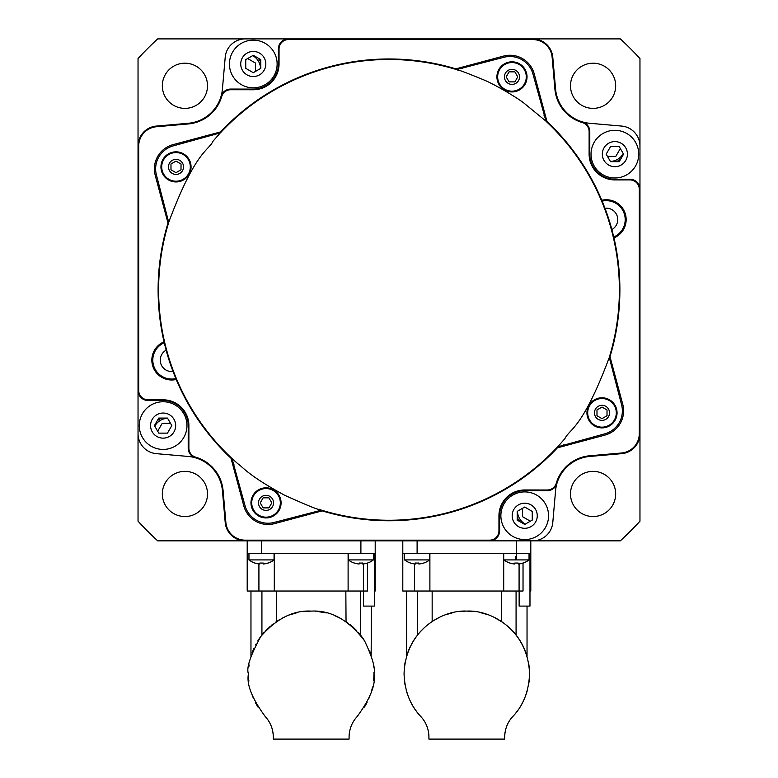 <?xml version="1.0" encoding="UTF-8"?>
<svg xmlns="http://www.w3.org/2000/svg" width="778" height="778" viewBox="0 0 778 778"><rect width="100%" height="100%" fill="white"/><g stroke="black" fill="none" stroke-linecap="round" stroke-linejoin="round"><path stroke-width="1.17" d="M629.927 179.912A9.365 9.365 0 0 1 639.292 189.278L639.292 433.657A19.401 19.401 0 0 1 621.583 452.99L589.743 455.772A38.316 38.316 0 0 0 556.289 483.245A9.365 9.365 0 0 1 547.294 489.994L524.732 489.975A25.771 25.771 0 0 0 498.951 515.746L498.951 530.8A9.365 9.365 0 0 1 489.586 540.165L245.206 540.165A19.401 19.401 0 0 1 225.873 522.446L223.092 490.607A38.316 38.316 0 0 0 195.628 457.153A9.365 9.365 0 0 1 188.879 448.157L188.889 425.605A25.771 25.771 0 0 0 163.127 399.824L148.073 399.824A9.365 9.365 0 0 1 138.708 390.449L138.708 146.079A19.401 19.401 0 0 1 156.417 126.746L188.257 123.955A38.316 38.316 0 0 0 221.711 96.491A9.365 9.365 0 0 1 230.706 89.742L253.268 89.762L253.268 89.091L230.706 89.071A10.036 10.036 0 0 0 221.069 96.307A37.645 37.645 0 0 1 188.198 123.294L156.359 126.075A20.082 20.082 0 0 0 138.037 146.079L138.037 390.449A10.036 10.036 0 0 0 148.073 400.495L163.127 400.495A25.1 25.1 0 0 1 188.218 425.605L188.208 448.157A10.036 10.036 0 0 0 195.443 457.804A37.645 37.645 0 0 0 188.198 456.443L156.359 453.662L188.198 456.443A37.645 37.645 0 0 1 222.42 490.665L225.212 522.505A20.082 20.082 0 0 0 245.206 540.836L489.586 540.836A10.036 10.036 0 0 0 499.622 530.8L499.622 515.746A25.1 25.1 0 0 1 524.732 490.646L547.294 490.665A10.036 10.036 0 0 0 556.931 483.43A37.645 37.645 0 0 0 555.58 490.665L552.788 522.505L555.58 490.665A37.645 37.645 0 0 1 589.802 456.443L621.641 453.662A20.082 20.082 0 0 0 639.963 433.657L639.963 189.278A10.036 10.036 0 0 0 629.927 179.241L614.873 179.241L614.873 179.912L629.927 179.912L629.927 179.241M156.359 453.662A20.082 20.082 0 0 1 138.037 433.657L138.037 521.192A341.318 341.318 0 0 0 157.671 540.836L245.206 540.836A20.082 20.082 0 0 1 225.212 522.505L225.873 522.446M221.711 96.491L221.069 96.307A37.645 37.645 0 0 0 222.42 89.071L225.212 57.232L222.42 89.071A37.645 37.645 0 0 1 188.198 123.294L188.257 123.955M253.268 89.762A25.771 25.771 0 0 0 279.049 63.99L279.049 48.936A9.365 9.365 0 0 1 288.414 39.571L532.794 39.571A19.401 19.401 0 0 1 552.127 57.29L554.909 89.13A38.316 38.316 0 0 0 582.372 122.584A9.365 9.365 0 0 1 589.121 131.579L589.111 154.132L589.782 154.132A25.1 25.1 0 0 0 614.873 179.241A25.1 25.1 0 0 1 589.782 154.132L589.792 131.579A10.036 10.036 0 0 0 582.557 121.932A37.645 37.645 0 0 1 555.58 89.071L552.788 57.232A20.082 20.082 0 0 0 532.794 38.9L245.206 38.9A20.082 20.082 0 0 0 225.212 57.232M582.372 122.584L582.557 121.932A37.645 37.645 0 0 0 589.802 123.294L621.641 126.075L589.802 123.294A37.645 37.645 0 0 1 555.58 89.071L554.909 89.13M639.963 146.079L639.963 189.278L639.963 146.079A20.082 20.082 0 0 0 621.641 126.075M489.586 540.165L489.586 540.836L532.794 540.836A20.082 20.082 0 0 0 552.788 522.505M589.111 154.132A25.771 25.771 0 0 0 614.873 179.912M322.15 510.874A230.891 230.891 0 0 0 557.398 447.836L605.012 435.077A25.1 25.1 0 0 0 622.76 404.336L610.001 356.713A230.891 230.891 0 0 0 613.968 237.912A19.858 19.858 0 0 0 625.191 213.483A19.858 19.858 0 0 0 601.793 200.257A230.891 230.891 0 0 0 546.973 121.475L534.204 73.852A25.1 25.1 0 0 0 503.473 56.104L455.85 68.863A230.891 230.891 0 0 0 220.602 131.9L172.988 144.659A25.1 25.1 0 0 0 155.24 175.4L167.999 223.023A230.891 230.891 0 0 0 164.032 341.824A19.858 19.858 0 0 0 152.809 366.253A19.858 19.858 0 0 0 176.207 379.479A230.891 230.891 0 0 0 231.027 458.261L243.796 505.885A25.1 25.1 0 0 0 274.527 523.633L322.15 510.874M245.206 38.9L288.414 38.9A10.036 10.036 0 0 0 278.378 48.936L278.378 63.99L278.378 48.936L279.049 48.936M253.268 89.091A25.1 25.1 0 0 0 278.378 63.99L279.049 63.99M613.968 237.912L611.878 229.568A230.891 230.891 0 0 0 604.983 208.251L601.793 200.257M164.032 341.824L166.122 350.168A230.891 230.891 0 0 0 173.017 371.485L176.207 379.479M138.037 433.657L138.037 390.449A10.036 10.036 0 0 0 148.073 400.495L148.073 399.824M532.794 540.836L620.329 540.836A341.318 341.318 0 0 0 639.963 521.192L639.963 433.657A20.082 20.082 0 0 1 621.641 453.662L621.583 452.99M288.414 39.571L288.414 38.9L157.671 38.9A341.318 341.318 0 0 0 138.037 58.545L138.037 146.079A20.082 20.082 0 0 1 156.359 126.075L156.417 126.746M639.292 189.278L639.963 189.278L639.963 58.545A341.318 341.318 0 0 0 620.329 38.9L532.794 38.9A20.082 20.082 0 0 1 552.788 57.232L552.127 57.29M517.195 517.146A16.562 16.562 0 0 0 519.996 521.707M616.273 161.678A16.562 16.562 0 0 0 620.844 158.868M260.805 62.59A16.562 16.562 0 0 0 258.004 58.019M161.727 418.058A16.562 16.562 0 0 0 157.156 420.869M593.079 516.534A22.591 22.591 0 0 0 615.67 493.952A22.591 22.591 0 0 0 593.079 471.361A22.591 22.591 0 0 0 570.498 493.952A22.591 22.591 0 0 0 593.079 516.534M615.67 85.784A22.591 22.591 0 0 0 593.079 63.203A22.591 22.591 0 0 0 570.498 85.784A22.591 22.591 0 0 0 593.079 108.375A22.591 22.591 0 0 0 615.67 85.784M184.921 63.203A22.591 22.591 0 0 0 162.33 85.784A22.591 22.591 0 0 0 184.921 108.375A22.591 22.591 0 0 0 207.502 85.784A22.591 22.591 0 0 0 184.921 63.203M162.33 493.952A22.591 22.591 0 0 0 184.921 516.534A22.591 22.591 0 0 0 207.502 493.952A22.591 22.591 0 0 0 184.921 471.361A22.591 22.591 0 0 0 162.33 493.952M561.93 446.621A233.4 233.4 0 0 0 563.466 444.909M586.952 413.517A233.4 233.4 0 0 0 587.701 412.311M594.392 400.728A233.4 233.4 0 0 0 595.063 399.474M610.506 363.433A233.4 233.4 0 0 0 611.216 361.255M545.757 116.943A233.4 233.4 0 0 0 544.046 115.407M512.653 91.911A233.4 233.4 0 0 0 511.447 91.162M499.855 84.471A233.4 233.4 0 0 0 498.61 83.81M462.57 68.367A233.4 233.4 0 0 0 460.382 67.647M216.07 133.116A233.4 233.4 0 0 0 214.534 134.827M191.048 166.22A233.4 233.4 0 0 0 190.299 167.426M183.608 179.008A233.4 233.4 0 0 0 182.937 180.263M167.494 216.303A233.4 233.4 0 0 0 166.784 218.482M232.243 462.793A233.4 233.4 0 0 0 233.954 464.33M265.347 487.825A233.4 233.4 0 0 0 266.553 488.574M278.145 495.255A233.4 233.4 0 0 0 279.39 495.926M315.43 511.37A233.4 233.4 0 0 0 317.619 512.08M517.467 511.243A15.054 15.054 0 0 0 525.315 524.09M530.333 521.202L522.485 516.67L522.485 508.345M610.37 161.396A15.054 15.054 0 0 0 623.227 153.548M615.797 156.388L620.329 148.54L615.797 156.388L607.472 156.388M260.533 68.493A15.054 15.054 0 0 0 252.685 55.637M247.667 58.535L255.515 63.067L255.515 71.391M167.63 418.331A15.054 15.054 0 0 0 154.773 426.188M157.671 431.197L162.203 423.349L170.528 423.349M512.177 515.746A12.545 12.545 0 0 1 524.722 503.201A12.545 12.545 0 0 1 537.267 515.746A12.545 12.545 0 0 1 524.722 528.291A12.545 12.545 0 0 1 512.177 515.746M500.876 515.746A23.846 23.846 0 0 1 524.722 491.9A23.846 23.846 0 0 1 548.558 515.746A23.846 23.846 0 0 1 524.722 539.592A23.846 23.846 0 0 1 500.876 515.746M532.249 511.399L524.722 507.052L517.195 511.399L517.195 520.093L524.722 524.44L532.249 520.093L532.249 511.399M614.873 166.696A12.545 12.545 0 0 1 602.328 154.151A12.545 12.545 0 0 1 614.873 141.596A12.545 12.545 0 0 1 627.428 154.151A12.545 12.545 0 0 1 614.873 166.696M614.873 177.987A23.846 23.846 0 0 1 591.037 154.151A23.846 23.846 0 0 1 614.873 130.305A23.846 23.846 0 0 1 638.719 154.151A23.846 23.846 0 0 1 614.873 177.987M610.526 146.614L606.188 154.151L610.526 161.678L619.22 161.678L623.567 154.151L619.22 146.614L610.526 146.614M265.823 63.99A12.545 12.545 0 0 1 253.278 76.536A12.545 12.545 0 0 1 240.733 63.99A12.545 12.545 0 0 1 253.278 51.445A12.545 12.545 0 0 1 265.823 63.99M277.124 63.99A23.846 23.846 0 0 1 253.278 87.836A23.846 23.846 0 0 1 229.442 63.99A23.846 23.846 0 0 1 253.278 40.145A23.846 23.846 0 0 1 277.124 63.99M245.751 68.338L253.278 72.685L260.805 68.338L260.805 59.643L253.278 55.296L245.751 59.643L245.751 68.338M163.127 413.04A12.545 12.545 0 0 1 175.672 425.585A12.545 12.545 0 0 1 163.127 438.14A12.545 12.545 0 0 1 150.572 425.585A12.545 12.545 0 0 1 163.127 413.04M163.127 401.749A23.846 23.846 0 0 1 186.963 425.585A23.846 23.846 0 0 1 163.127 449.431A23.846 23.846 0 0 1 139.281 425.585A23.846 23.846 0 0 1 163.127 401.749M167.474 433.122L171.812 425.585L167.474 418.058L158.78 418.058L154.433 425.585L158.78 433.122L167.474 433.122M609.271 357.374L621.554 404.667A23.846 23.846 0 0 1 604.691 433.861L557.602 446.873A230.385 230.385 0 0 1 321.489 510.144L274.206 522.417A23.846 23.846 0 0 1 245.002 505.554L231.99 458.475A230.385 230.385 0 0 1 168.729 222.362L156.446 175.069A23.846 23.846 0 0 1 173.309 145.875L220.398 132.863A230.385 230.385 0 0 1 456.511 69.592L503.794 57.319A23.846 23.846 0 0 1 532.998 74.173L546.01 121.261A230.385 230.385 0 0 1 609.271 357.374M232.311 458.826L237.971 463.844C243.271 467.422 248.017 475.28 284.505 495.187C330.465 515.892 315.411 506.925 321.022 510.047M557.952 446.562L564.906 438.636C569.603 428.668 582.333 429.398 609.193 357.705M586.943 412.846A15.054 15.054 0 0 0 601.997 427.9A15.054 15.054 0 0 0 617.051 412.846A15.054 15.054 0 0 0 601.997 397.782A15.054 15.054 0 0 0 586.943 412.846M220.048 133.174L213.104 141.09C208.416 151.068 195.686 150.3 168.807 222.031M545.689 120.911L524.382 103.464C518.722 98.67 495.041 84.481 483.79 79.891C449.558 65.858 461.617 71.897 456.929 69.689M511.973 91.93A15.054 15.054 0 0 0 527.037 76.866A15.054 15.054 0 0 0 511.973 61.812A15.054 15.054 0 0 0 496.918 76.866A15.054 15.054 0 0 0 511.973 91.93M191.057 166.891A15.054 15.054 0 0 0 176.003 151.836A15.054 15.054 0 0 0 160.949 166.891A15.054 15.054 0 0 0 176.003 181.955A15.054 15.054 0 0 0 191.057 166.891M266.027 487.806A15.054 15.054 0 0 0 250.963 502.87A15.054 15.054 0 0 0 266.027 517.924A15.054 15.054 0 0 0 281.082 502.87A15.054 15.054 0 0 0 266.027 487.806M594.47 412.846A7.527 7.527 0 0 1 601.997 405.309A7.527 7.527 0 0 1 609.524 412.846A7.527 7.527 0 0 1 601.997 420.373A7.527 7.527 0 0 1 594.47 412.846M587.691 412.846A14.305 14.305 0 0 1 601.997 398.54A14.305 14.305 0 0 1 616.302 412.846A14.305 14.305 0 0 1 601.997 427.151A14.305 14.305 0 0 1 587.691 412.846M607.015 409.948L601.997 407.05L596.979 409.948L596.979 415.744L601.997 418.642L607.015 415.744L607.015 409.948M511.973 84.403A7.527 7.527 0 0 1 504.445 76.866A7.527 7.527 0 0 1 511.973 69.339A7.527 7.527 0 0 1 519.5 76.866A7.527 7.527 0 0 1 511.973 84.403M511.973 91.172A14.305 14.305 0 0 1 497.667 76.866A14.305 14.305 0 0 1 511.973 62.561A14.305 14.305 0 0 1 526.278 76.866A14.305 14.305 0 0 1 511.973 91.172M509.075 71.848L506.177 76.866L509.075 81.894L514.871 81.894L517.769 76.866L514.871 71.848L509.075 71.848M183.53 166.891A7.527 7.527 0 0 1 176.003 174.418A7.527 7.527 0 0 1 168.476 166.891A7.527 7.527 0 0 1 176.003 159.364A7.527 7.527 0 0 1 183.53 166.891M190.309 166.891A14.305 14.305 0 0 1 176.003 181.196A14.305 14.305 0 0 1 161.698 166.891A14.305 14.305 0 0 1 176.003 152.585A14.305 14.305 0 0 1 190.309 166.891M170.985 169.789L176.003 172.687L181.021 169.789L181.021 163.993L176.003 161.095L170.985 163.993L170.985 169.789M266.027 495.333A7.527 7.527 0 0 1 273.555 502.87A7.527 7.527 0 0 1 266.027 510.397A7.527 7.527 0 0 1 258.5 502.87A7.527 7.527 0 0 1 266.027 495.333M266.027 488.565A14.305 14.305 0 0 1 280.333 502.87A14.305 14.305 0 0 1 266.027 517.166A14.305 14.305 0 0 1 251.722 502.87A14.305 14.305 0 0 1 266.027 488.565M268.925 507.888L271.823 502.87L268.925 497.842L263.129 497.842L260.231 502.87L263.129 507.888L268.925 507.888M432.16 591.027L432.16 621.534M434.25 620.212L438.909 617.644M445.697 614.766L453.195 612.597M459.963 611.479L465.701 611.119M404.346 667.796A62.746 62.746 0 0 1 405.221 661.825M406.563 591.027L406.641 656.029A62.746 62.746 0 0 1 406.952 655.018M406.991 654.891A62.746 62.746 0 0 1 408.567 650.505M408.878 649.737A62.746 62.746 0 0 1 409.277 648.794M409.899 647.403A62.746 62.746 0 0 1 410.473 646.207M411.795 643.669A62.746 62.746 0 0 1 412.544 642.346L411.28 644.631M414.635 638.991L414.48 639.224A62.746 62.746 0 0 1 416.794 635.957M420.139 631.901A62.746 62.746 0 0 1 421.18 630.773M422.843 629.081A62.746 62.746 0 0 1 423.699 628.254M429.174 623.645L428.211 624.384A62.746 62.746 0 0 1 429.203 623.616M430.069 622.984A62.746 62.746 0 0 1 430.779 622.478L430.137 622.935M430.905 622.39A62.746 62.746 0 0 1 431.216 622.176L427.492 624.948M435.106 619.696A62.746 62.746 0 0 1 438.724 617.732M445.823 614.717A62.746 62.746 0 0 1 446.98 614.319M450.948 613.142A62.746 62.746 0 0 1 453.068 612.626M460.119 611.459A62.746 62.746 0 0 1 462.842 611.236M473.559 611.469L466.81 611.109A62.746 62.746 0 0 1 470.758 611.236M482.642 613.142A62.746 62.746 0 0 1 486.62 614.319M498.484 619.696A62.746 62.746 0 0 1 502.384 622.167M506.536 625.288A62.746 62.746 0 0 1 507.81 626.368M509.22 627.622A62.746 62.746 0 0 1 509.901 628.254M513.461 631.901A62.746 62.746 0 0 1 514.2 632.738M516.077 591.027L516.077 635.013A62.746 62.746 0 0 1 519.461 639.74M519.899 640.42A62.746 62.746 0 0 1 524.693 649.669M525.033 650.505A62.746 62.746 0 0 1 526.959 656.039M528.379 661.825A62.746 62.746 0 0 1 529.244 667.796M423.67 720.088A30.118 30.118 0 0 0 420.859 716.577C410.376 705.675 404.774 691.438 404.054 673.845C405.581 629.528 442.974 609.728 466.8 611.109C490.617 609.728 528.019 629.519 529.546 673.845C528.826 691.438 523.224 705.675 512.741 716.577A62.746 62.746 0 0 0 513.023 716.275M502.442 622.215L494.73 617.664M487.582 614.649L480.658 612.656M424.059 627.914L419.595 632.514M413.108 641.393L411.766 643.717M407.818 652.45L406.719 655.757M406.758 655.65L407.244 654.104M408.071 651.77L409.306 648.735M409.841 647.549L410.492 646.168M413.77 640.323L415.384 637.882M419.76 632.329L421.268 630.686M422.921 629.003L424.049 627.924M473.413 611.459L472.606 611.372M470.389 611.207L469.406 611.158M461.296 611.352L460.197 611.459M481.3 612.801L483.537 613.375M494.827 617.713L501.333 621.466M501.44 591.027L501.44 621.534L502.403 622.186M506.303 625.104L510.494 628.819M516.154 635.101L514.773 633.418M517.788 637.289L519.12 639.215M520.492 641.383L521.834 643.727M522.816 645.584L524.567 649.358M525.782 652.45L527.037 656.282L527.037 606.091M525.529 651.77L524.294 648.735M523.759 647.529L523.108 646.168M518.965 638.991L518.255 637.95M510.485 628.809L506.264 625.074M529.303 679.369A62.746 62.746 0 0 1 528.573 684.825M527.387 690.144A62.746 62.746 0 0 1 525.772 695.269M525.481 696.047A62.746 62.746 0 0 1 521.406 704.751M520.297 706.619A62.746 62.746 0 0 1 519.578 707.776M518.751 709.03A62.746 62.746 0 0 1 515.843 712.979M428.513 732.108A30.118 30.118 0 0 1 428.921 737.097C428.756 729.074 426.062 722.237 420.859 716.577A62.746 62.746 0 0 1 420.577 716.275M417.757 712.979A62.746 62.746 0 0 1 414.849 709.03M414.022 707.776A62.746 62.746 0 0 1 413.303 706.619M412.194 704.751A62.746 62.746 0 0 1 408.119 696.047M407.828 695.269A62.746 62.746 0 0 1 406.213 690.144M405.027 684.825A62.746 62.746 0 0 1 404.297 679.369M523.03 563.029L523.03 591.027L402.8 591.027L402.8 553.382L417.105 553.382L417.105 540.836M529.974 553.382L529.974 606.091L519.14 606.091L519.14 591.027M429.894 553.382L429.894 591.027M529.974 591.027L530.8 591.027L530.8 553.382L417.105 553.382M402.8 540.836L402.8 553.382M489.586 540.836L516.495 540.836L516.495 559.907L503.94 559.907A20.656 20.656 0 0 0 509.901 563.077L509.901 563.077M530.8 553.382L530.8 540.836M414.518 591.027L414.518 563.924M503.706 591.027L503.706 553.382M519.082 563.924L519.082 591.027M417.523 635.013L417.523 591.027M510.047 719.922A30.118 30.118 0 0 0 507.733 723.871M505.097 732.049A30.118 30.118 0 0 0 504.679 737.097C504.893 728.947 507.577 722.11 512.741 716.577M426.772 725.903A30.118 30.118 0 0 0 425.741 723.628M428.921 737.097L428.921 739.1L504.679 739.1L504.679 737.097M404.56 553.382L404.56 559.907A20.656 20.656 0 0 0 410.521 563.077L410.521 563.077M429.66 553.382L429.66 559.907L404.56 559.907M429.66 559.907A20.656 20.656 0 0 1 423.699 563.077L423.67 563.019A20.646 20.5 180 0 1 418.865 564.011L418.749 563.019A20.52 18.594 180 0 1 415.471 563.019L415.355 564.011A20.646 20.5 180 0 1 410.551 563.019M415.471 563.019A20.52 18.594 180 0 0 418.749 563.019L418.865 564.011M514.851 563.019L514.735 564.011L514.851 563.019A20.52 18.594 0 0 0 516.495 563.077A20.52 18.594 0 0 0 518.129 563.019L518.245 564.011A20.646 20.5 180 0 0 523.049 563.019L523.049 563.019M514.735 564.011A20.646 20.5 180 0 1 509.93 563.019M523.079 563.077A20.656 20.656 0 0 0 529.04 559.907L516.495 559.907M516.495 556.494L515.61 556.494L515.211 559.907M374.374 591.027L375.2 591.027L375.2 540.836M375.2 553.382L247.2 553.382L247.2 540.836M367.43 563.029L367.43 591.027L274.294 591.027L274.294 553.382M274.294 591.027L247.2 591.027L247.2 553.382M258.918 563.924L258.918 591.027M363.482 591.027L363.482 563.924M348.106 553.382L348.106 591.027M374.374 553.382L374.374 606.091L363.54 606.091L363.54 591.027M325.768 612.821L318.572 611.537M360.477 591.027L360.447 634.984A62.746 62.746 0 0 1 361.595 636.472M353.212 627.253L351.928 626.125M369.599 650.914L370.211 652.538M371.174 655.426A62.746 62.746 0 0 0 371.155 655.368L371.437 606.091M363.627 639.38L360.661 635.247M345.84 591.027L346.045 621.671M346.336 621.865L347.902 622.964M349.974 624.52L356.412 630.345M358.376 632.485L360.477 635.013A62.746 62.746 0 0 0 358.337 632.436M257.936 640.683L261.923 635.013L261.923 591.027M264.024 632.495L261.826 635.14M258.773 639.38L258.024 640.557M252.549 651.556L252.189 652.548M252.043 652.956L252.656 651.293M260.834 636.443A62.746 62.746 0 0 1 261.923 635.004L270.404 626.183M271.746 625.065L273.195 623.927M275.597 622.186L276.355 621.671M276.56 591.027L276.56 621.534L284.398 617.119M267.389 628.935L265.901 630.443M317.084 611.382L317.648 611.44M317.959 611.469L318.523 611.537M303.877 611.537L304.451 611.469M305.822 611.333L307.281 611.226M309.177 611.138L310.723 611.109M283.163 617.722A62.746 62.746 0 0 1 283.27 617.664L282.268 618.17M317.016 611.372L326.245 612.938M334.871 615.738L340.365 618.296M289.63 614.931L296.525 612.85M303.206 611.615A62.746 62.746 0 0 0 302.934 611.654L311.2 611.109A62.746 62.746 0 0 0 310.587 611.109M373.926 672.289A62.746 62.746 0 0 1 373.946 673.845C375.56 668.477 372.448 657.488 364.59 640.887C348.739 619.978 330.942 610.049 311.2 611.109C293.228 610.146 276.394 618.636 260.718 636.599C250.224 655.864 246.14 668.283 248.454 673.845A62.746 62.746 0 0 1 248.474 672.289M248.834 666.989A62.746 62.746 0 0 1 249.096 664.927M252.432 651.886A62.746 62.746 0 0 1 253.774 648.56M255.524 644.923A62.746 62.746 0 0 1 255.904 644.194M257.81 640.887A62.746 62.746 0 0 1 260.718 636.599M267.651 628.673A62.746 62.746 0 0 1 268.293 628.07M276.433 621.622A62.746 62.746 0 0 1 279.185 619.891M291.176 614.387A62.746 62.746 0 0 1 292.372 613.998M307.203 611.236A62.746 62.746 0 0 1 307.738 611.207M315.197 611.236A62.746 62.746 0 0 1 315.693 611.265M335.24 615.894A62.746 62.746 0 0 1 339.237 617.722M354.107 628.07A62.746 62.746 0 0 1 354.749 628.682M361.692 636.599A62.746 62.746 0 0 1 364.114 640.129M369.764 651.332A62.746 62.746 0 0 1 369.978 651.886M373.304 664.927A62.746 62.746 0 0 1 373.566 666.989M257.965 707.056A62.746 62.746 0 0 1 255.34 702.417M253.258 697.915A62.746 62.746 0 0 1 251.693 693.752M248.882 681.139A62.746 62.746 0 0 1 248.454 673.845C246.344 684.173 251.946 698.42 265.259 716.577A30.118 30.118 0 0 1 267.972 719.951M349.41 732.594A30.118 30.118 0 0 0 349.079 737.097C349.264 729.074 351.948 722.237 357.141 716.577A30.118 30.118 0 0 0 354.428 719.951M352.142 723.851A30.118 30.118 0 0 0 350.45 728.111M357.141 716.577C370.445 698.42 376.046 684.183 373.946 673.845A62.746 62.746 0 0 1 373.566 680.692M372.555 686.974A62.746 62.746 0 0 1 371.66 690.601M369.89 696.028A62.746 62.746 0 0 1 369.073 698.07M367.08 702.378A62.746 62.746 0 0 1 364.435 707.046M349.079 737.097L349.079 739.1L273.321 739.1L273.321 737.097A30.118 30.118 0 0 0 272.981 732.584M271.95 728.101A30.118 30.118 0 0 0 270.258 723.851M273.321 737.097C273.136 729.064 270.452 722.227 265.259 716.577M248.96 553.382L248.96 559.907A20.656 20.656 0 0 0 254.921 563.077L254.921 563.077M274.06 553.382L274.06 559.907L248.96 559.907M274.06 559.907A20.656 20.656 0 0 1 268.099 563.077L268.07 563.019A20.646 20.5 180 0 1 263.265 564.011L263.149 563.019A20.52 18.594 180 0 1 259.871 563.019L259.755 564.011A20.646 20.5 180 0 1 254.951 563.019M259.871 563.019A20.52 18.594 0 0 0 263.149 563.019L263.265 564.011M348.34 553.382L348.34 559.907L373.44 559.907L373.44 553.382M367.449 563.019L367.449 563.019A20.646 20.5 180 0 1 362.645 564.011L362.529 563.019A20.52 18.594 180 0 1 360.895 563.077A20.52 18.594 180 0 1 359.251 563.019L359.135 564.011A20.646 20.5 180 0 1 354.33 563.019L354.33 563.019M359.135 564.011L359.251 563.019L359.135 564.011M556.289 483.245L556.931 483.43A37.645 37.645 0 0 1 589.802 456.443L589.743 455.772M195.628 457.153L195.443 457.804A37.645 37.645 0 0 1 222.42 490.665L223.092 490.607M138.708 390.449L138.037 390.449M163.127 399.824L163.127 400.495M188.889 425.605L188.218 425.605M188.879 448.157L188.208 448.157M245.206 540.165L245.206 540.836M498.951 530.8L499.622 530.8M498.951 515.746L499.622 515.746M524.732 489.975L524.732 490.646M547.294 489.994L547.294 490.665M639.292 433.657L639.963 433.657M589.121 131.579L589.792 131.579M532.794 39.571L532.794 38.9M230.706 89.742L230.706 89.071M138.708 146.079L138.037 146.079M602.162 201.132A18.925 18.925 0 0 1 613.754 236.989M604.983 208.251A11.417 11.417 0 0 1 611.878 229.568M175.838 378.604A18.925 18.925 0 0 1 164.246 342.748M173.017 371.485A11.417 11.417 0 0 1 166.122 350.168M360.895 540.836L360.895 553.382M261.505 553.382L261.505 540.836M529.04 559.907L529.04 553.382M250.963 656.282L250.963 591.027M367.479 563.077A20.656 20.656 0 0 0 373.44 559.907M348.34 559.907A20.656 20.656 0 0 0 354.301 563.077"/></g></svg>
